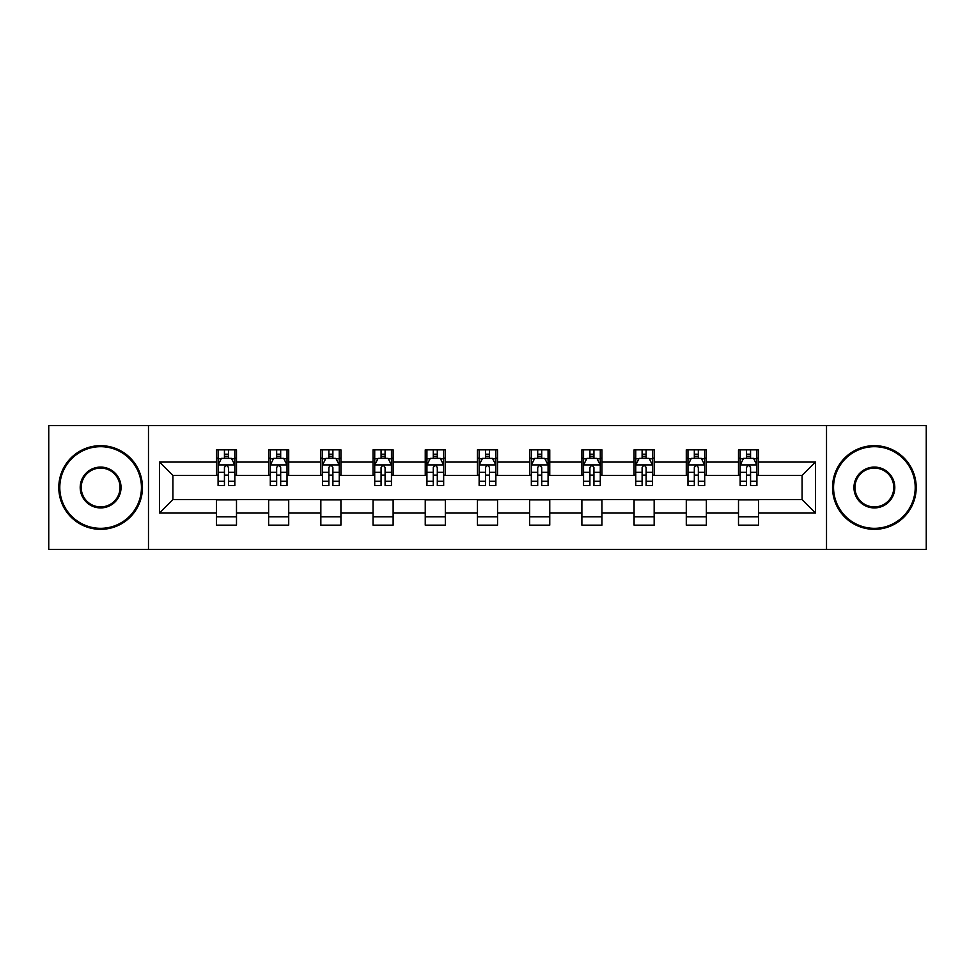<?xml version="1.0" encoding="UTF-8"?>
<svg xmlns="http://www.w3.org/2000/svg" width="975" height="975" viewBox="0 0 975 975"><rect width="100%" height="100%" fill="white"/><g stroke="black" fill="none" stroke-linecap="round" stroke-linejoin="round"><path stroke-width="1.46" d="M826.52 549.413L926.25 549.413L926.25 425.587L826.52 425.587L826.52 549.413L148.48 549.413L148.48 425.587L48.75 425.587L48.75 549.413L148.48 549.413M826.52 425.587L148.48 425.587M758.587 462.065L758.587 449.853L738.502 449.853L738.502 462.065L706.375 462.065L706.375 449.853L686.29 449.853L686.29 462.065L654.164 462.065L654.164 449.853L634.079 449.853L634.079 462.065L601.953 462.065L601.953 449.853L581.88 449.853L581.88 462.065L549.754 462.065L549.754 449.853L529.669 449.853L529.669 462.065L497.543 462.065L497.543 449.853L477.457 449.853L477.457 462.065L445.331 462.065L445.331 449.853L425.246 449.853L425.246 462.065L393.12 462.065L393.12 449.853L373.047 449.853L373.047 462.065L340.921 462.065L340.921 449.853L320.836 449.853L320.836 462.065L288.71 462.065L288.71 449.853L268.625 449.853L268.625 462.065L236.498 462.065L236.498 449.853L216.413 449.853L216.413 462.065L159.522 462.065L159.522 512.935L172.916 499.553L216.413 499.553L216.413 525.147L236.498 525.147L236.498 499.553L268.625 499.553L268.625 525.147L288.71 525.147L288.71 499.553L320.836 499.553L320.836 525.147L340.921 525.147L340.921 499.553L373.047 499.553L373.047 525.147L393.12 525.147L393.12 499.553L425.246 499.553L425.246 525.147L445.331 525.147L445.331 499.553L477.457 499.553L477.457 525.147L497.543 525.147L497.543 499.553L529.669 499.553L529.669 525.147L549.754 525.147L549.754 499.553L581.88 499.553L581.88 525.147L601.953 525.147L601.953 499.553L634.079 499.553L634.079 525.147L654.164 525.147L654.164 499.553L686.29 499.553L686.29 525.147L706.375 525.147L706.375 499.553L738.502 499.553L738.502 525.147L758.587 525.147L758.587 499.553L802.084 499.553L802.084 475.447L758.587 475.447L758.587 462.065L815.478 462.065L815.478 512.935L758.587 512.935M738.502 512.935L706.375 512.935M686.29 512.935L654.164 512.935M634.079 512.935L601.953 512.935M581.88 512.935L549.754 512.935M529.669 512.935L497.543 512.935M477.457 512.935L445.331 512.935M425.246 512.935L393.12 512.935M373.047 512.935L340.921 512.935M320.836 512.935L288.71 512.935M268.625 512.935L236.498 512.935M216.413 512.935L159.522 512.935M738.502 462.065L738.502 475.447L706.375 475.447L706.375 462.065M686.29 462.065L686.29 475.447L654.164 475.447L654.164 462.065M634.079 462.065L634.079 475.447L601.953 475.447L601.953 462.065M581.88 462.065L581.88 475.447L549.754 475.447L549.754 462.065M529.669 462.065L529.669 475.447L497.543 475.447L497.543 462.065M477.457 462.065L477.457 475.447L445.331 475.447L445.331 462.065M425.246 462.065L425.246 475.447L393.12 475.447L393.12 462.065M373.047 462.065L373.047 475.447L340.921 475.447L340.921 462.065M320.836 462.065L320.836 475.447L288.71 475.447L288.71 462.065M268.625 462.065L268.625 475.447L236.498 475.447L236.498 462.065M216.413 462.065L216.413 475.447L172.916 475.447L159.522 462.065M172.916 475.447L172.916 499.553M815.478 512.935L802.084 499.553M802.084 475.447L815.478 462.065M216.413 458.213L218.095 458.213M224.445 458.213L228.467 458.213M234.829 458.213L236.498 458.213M216.413 475.117L218.095 475.117M224.445 475.117L228.467 475.117M234.829 475.117L236.498 475.117M216.413 499.883L236.498 499.883M216.413 516.787L236.498 516.787M268.625 499.883L288.71 499.883M268.625 516.787L288.71 516.787M268.625 458.213L270.294 458.213M276.656 458.213L280.678 458.213M287.028 458.213L288.71 458.213M268.625 475.117L270.294 475.117M276.656 475.117L280.678 475.117M287.028 475.117L288.71 475.117M320.836 499.883L340.921 499.883M320.836 516.787L340.921 516.787M320.836 458.213L322.506 458.213M328.867 458.213L332.889 458.213M339.239 458.213L340.921 458.213M320.836 475.117L322.506 475.117M328.867 475.117L332.889 475.117M339.239 475.117L340.921 475.117M373.047 499.883L393.12 499.883M373.047 516.787L393.12 516.787M373.047 458.213L374.717 458.213M381.079 458.213L385.088 458.213M391.45 458.213L393.12 458.213M373.047 475.117L374.717 475.117M381.079 475.117L385.088 475.117M391.45 475.117L393.12 475.117M425.246 499.883L445.331 499.883M425.246 516.787L445.331 516.787M425.246 458.213L426.928 458.213M433.278 458.213L437.3 458.213M443.662 458.213L445.331 458.213M425.246 475.117L426.928 475.117M433.278 475.117L437.3 475.117M443.662 475.117L445.331 475.117M477.457 499.883L497.543 499.883M477.457 516.787L497.543 516.787M477.457 458.213L479.139 458.213M485.489 458.213L489.511 458.213M495.861 458.213L497.543 458.213M477.457 475.117L479.139 475.117M485.489 475.117L489.511 475.117M495.861 475.117L497.543 475.117M529.669 499.883L549.754 499.883M529.669 516.787L549.754 516.787M529.669 458.213L531.338 458.213M537.7 458.213L541.722 458.213M548.072 458.213L549.754 458.213M529.669 475.117L531.338 475.117M537.7 475.117L541.722 475.117M548.072 475.117L549.754 475.117M581.88 499.883L601.953 499.883M581.88 516.787L601.953 516.787M581.88 458.213L583.55 458.213M589.912 458.213L593.921 458.213M600.283 458.213L601.953 458.213M581.88 475.117L583.55 475.117M589.912 475.117L593.921 475.117M600.283 475.117L601.953 475.117M634.079 499.883L654.164 499.883M634.079 516.787L654.164 516.787M634.079 458.213L635.761 458.213M642.111 458.213L646.132 458.213M652.494 458.213L654.164 458.213M634.079 475.117L635.761 475.117M642.111 475.117L646.132 475.117M652.494 475.117L654.164 475.117M686.29 499.883L706.375 499.883M686.29 516.787L706.375 516.787M686.29 458.213L687.972 458.213M694.322 458.213L698.344 458.213M704.706 458.213L706.375 458.213M686.29 475.117L687.972 475.117M694.322 475.117L698.344 475.117M704.706 475.117L706.375 475.117M738.502 499.883L758.587 499.883M738.502 516.787L758.587 516.787M738.502 458.213L740.171 458.213M746.533 458.213L750.555 458.213M756.905 458.213L758.587 458.213M738.502 475.117L740.171 475.117M746.533 475.117L750.555 475.117M756.905 475.117L758.587 475.117M228.467 454.204L224.445 454.204M234.829 481.297L228.467 481.297L228.467 485.489L234.829 485.489L234.829 465.075L231.477 458.384L221.435 458.384L218.095 465.075L218.095 485.489L224.445 485.489L224.445 481.297L218.095 481.297M218.095 465.075L218.095 449.853M234.829 465.075L234.829 449.853M224.445 458.384L224.445 449.853M228.467 449.853L228.467 458.384M228.467 481.297L228.467 467.586C227.126 465.014 225.786 465.014 224.445 467.586L224.445 481.297M100.62 446.672A40.828 40.828 0 0 0 59.792 487.5A40.828 40.828 0 0 0 100.62 528.328A40.828 40.828 0 0 0 141.448 487.5A40.828 40.828 0 0 0 100.62 446.672M100.62 529.327A41.828 41.828 0 0 1 58.793 487.5A41.828 41.828 0 0 1 100.62 445.673A41.828 41.828 0 0 1 142.46 487.5A41.828 41.828 0 0 1 100.62 529.327M100.62 467.086A20.414 20.414 0 0 1 121.034 487.5A20.414 20.414 0 0 1 100.62 507.914A20.414 20.414 0 0 1 80.206 487.5A20.414 20.414 0 0 1 100.62 467.086M100.62 506.915A19.415 19.415 0 0 0 120.035 487.5A19.415 19.415 0 0 0 100.62 468.085A19.415 19.415 0 0 0 81.218 487.5A19.415 19.415 0 0 0 100.62 506.915M874.38 446.672A40.828 40.828 0 0 0 833.552 487.5A40.828 40.828 0 0 0 874.38 528.328A40.828 40.828 0 0 0 915.208 487.5A40.828 40.828 0 0 0 874.38 446.672M874.38 529.327A41.828 41.828 0 0 1 832.54 487.5A41.828 41.828 0 0 1 874.38 445.673A41.828 41.828 0 0 1 916.207 487.5A41.828 41.828 0 0 1 874.38 529.327M874.38 467.086A20.414 20.414 0 0 1 894.794 487.5A20.414 20.414 0 0 1 874.38 507.914A20.414 20.414 0 0 1 853.966 487.5A20.414 20.414 0 0 1 874.38 467.086M874.38 506.915A19.415 19.415 0 0 0 893.783 487.5A19.415 19.415 0 0 0 874.38 468.085A19.415 19.415 0 0 0 854.965 487.5A19.415 19.415 0 0 0 874.38 506.915M280.678 454.204L276.656 454.204M287.028 481.297L280.678 481.297L280.678 485.489L287.028 485.489L287.028 465.075L283.688 458.384L273.646 458.384L270.294 465.075L270.294 485.489L276.656 485.489L276.656 481.297L270.294 481.297M270.294 465.075L270.294 449.853M287.028 465.075L287.028 449.853M276.656 458.384L276.656 449.853M280.678 449.853L280.678 458.384M280.678 481.297L280.678 467.586C279.337 465.014 277.997 465.014 276.656 467.586L276.656 481.297M332.889 454.204L328.867 454.204M339.239 481.297L332.889 481.297L332.889 485.489L339.239 485.489L339.239 465.075L335.9 458.384L325.857 458.384L322.506 465.075L322.506 485.489L328.867 485.489L328.867 481.297L322.506 481.297M322.506 465.075L322.506 449.853M339.239 465.075L339.239 449.853M328.867 458.384L328.867 449.853M332.889 449.853L332.889 458.384M332.889 481.297L332.889 467.586C331.549 465.014 330.208 465.014 328.867 467.586L328.867 481.297M385.088 454.204L381.079 454.204M391.45 481.297L385.088 481.297L385.088 485.489L391.45 485.489L391.45 465.075L388.099 458.384L378.068 458.384L374.717 465.075L374.717 485.489L381.079 485.489L381.079 481.297L374.717 481.297M374.717 465.075L374.717 449.853M391.45 465.075L391.45 449.853M381.079 458.384L381.079 449.853M385.088 449.853L385.088 458.384M385.088 481.297L385.088 467.586C383.76 465.014 382.419 465.014 381.079 467.586L381.079 481.297M437.3 454.204L433.278 454.204M443.662 481.297L437.3 481.297L437.3 485.489L443.662 485.489L443.662 465.075L440.31 458.384L430.268 458.384L426.928 465.075L426.928 485.489L433.278 485.489L433.278 481.297L426.928 481.297M426.928 465.075L426.928 449.853M443.662 465.075L443.662 449.853M433.278 458.384L433.278 449.853M437.3 449.853L437.3 458.384M437.3 481.297L437.3 467.586C435.959 465.014 434.618 465.014 433.278 467.586L433.278 481.297M489.511 454.204L485.489 454.204M495.861 481.297L489.511 481.297L489.511 485.489L495.861 485.489L495.861 465.075L492.521 458.384L482.479 458.384L479.139 465.075L479.139 485.489L485.489 485.489L485.489 481.297L479.139 481.297M479.139 465.075L479.139 449.853M495.861 465.075L495.861 449.853M485.489 458.384L485.489 449.853M489.511 449.853L489.511 458.384M489.511 481.297L489.511 467.586C488.17 465.014 486.83 465.014 485.489 467.586L485.489 481.297M541.722 454.204L537.7 454.204M548.072 481.297L541.722 481.297L541.722 485.489L548.072 485.489L548.072 465.075L544.732 458.384L534.69 458.384L531.338 465.075L531.338 485.489L537.7 485.489L537.7 481.297L531.338 481.297M531.338 465.075L531.338 449.853M548.072 465.075L548.072 449.853M537.7 458.384L537.7 449.853M541.722 449.853L541.722 458.384M541.722 481.297L541.722 467.586C540.382 465.014 539.041 465.014 537.7 467.586L537.7 481.297M593.921 454.204L589.912 454.204M600.283 481.297L593.921 481.297L593.921 485.489L600.283 485.489L600.283 465.075L596.932 458.384L586.901 458.384L583.55 465.075L583.55 485.489L589.912 485.489L589.912 481.297L583.55 481.297M583.55 465.075L583.55 449.853M600.283 465.075L600.283 449.853M589.912 458.384L589.912 449.853M593.921 449.853L593.921 458.384M593.921 481.297L593.921 467.586C592.593 465.014 591.252 465.014 589.912 467.586L589.912 481.297M646.132 454.204L642.111 454.204M652.494 481.297L646.132 481.297L646.132 485.489L652.494 485.489L652.494 465.075L649.143 458.384L639.1 458.384L635.761 465.075L635.761 485.489L642.111 485.489L642.111 481.297L635.761 481.297M635.761 465.075L635.761 449.853M652.494 465.075L652.494 449.853M642.111 458.384L642.111 449.853M646.132 449.853L646.132 458.384M646.132 481.297L646.132 467.586C644.792 465.014 643.451 465.014 642.111 467.586L642.111 481.297M698.344 454.204L694.322 454.204M704.706 481.297L698.344 481.297L698.344 485.489L704.706 485.489L704.706 465.075L701.354 458.384L691.312 458.384L687.972 465.075L687.972 485.489L694.322 485.489L694.322 481.297L687.972 481.297M687.972 465.075L687.972 449.853M704.706 465.075L704.706 449.853M694.322 458.384L694.322 449.853M698.344 449.853L698.344 458.384M698.344 481.297L698.344 467.586C697.003 465.014 695.662 465.014 694.322 467.586L694.322 481.297M750.555 454.204L746.533 454.204M756.905 481.297L750.555 481.297L750.555 485.489L756.905 485.489L756.905 465.075L753.565 458.384L743.523 458.384L740.171 465.075L740.171 485.489L746.533 485.489L746.533 481.297L740.171 481.297M740.171 465.075L740.171 449.853M756.905 465.075L756.905 449.853M746.533 458.384L746.533 449.853M750.555 449.853L750.555 458.384M750.555 481.297L750.555 467.586C749.214 465.014 747.874 465.014 746.533 467.586L746.533 481.297M234.743 464.904L218.181 464.904M218.095 458.786L221.24 458.786M231.684 458.786L234.829 458.786M224.445 472.327L218.095 472.327M234.829 472.327L228.467 472.327M228.467 456.324L224.445 456.324M286.955 464.904L270.38 464.904M270.294 458.786L273.451 458.786M283.883 458.786L287.028 458.786M276.656 472.327L270.294 472.327M287.028 472.327L280.678 472.327M280.678 456.324L276.656 456.324M339.154 464.904L322.591 464.904M322.506 458.786L325.65 458.786M336.095 458.786L339.239 458.786M328.867 472.327L322.506 472.327M339.239 472.327L332.889 472.327M332.889 456.324L328.867 456.324M391.365 464.904L374.802 464.904M374.717 458.786L377.861 458.786M388.306 458.786L391.45 458.786M381.079 472.327L374.717 472.327M391.45 472.327L385.088 472.327M385.088 456.324L381.079 456.324M443.576 464.904L427.013 464.904M426.928 458.786L430.072 458.786M440.517 458.786L443.662 458.786M433.278 472.327L426.928 472.327M443.662 472.327L437.3 472.327M437.3 456.324L433.278 456.324M495.788 464.904L479.212 464.904M479.139 458.786L482.284 458.786M492.716 458.786L495.861 458.786M485.489 472.327L479.139 472.327M495.861 472.327L489.511 472.327M489.511 456.324L485.489 456.324M547.987 464.904L531.424 464.904M531.338 458.786L534.483 458.786M544.928 458.786L548.072 458.786M537.7 472.327L531.338 472.327M548.072 472.327L541.722 472.327M541.722 456.324L537.7 456.324M600.198 464.904L583.635 464.904M583.55 458.786L586.694 458.786M597.139 458.786L600.283 458.786M589.912 472.327L583.55 472.327M600.283 472.327L593.921 472.327M593.921 456.324L589.912 456.324M652.409 464.904L635.846 464.904M635.761 458.786L638.905 458.786M649.35 458.786L652.494 458.786M642.111 472.327L635.761 472.327M652.494 472.327L646.132 472.327M646.132 456.324L642.111 456.324M704.62 464.904L688.045 464.904M687.972 458.786L691.117 458.786M701.549 458.786L704.706 458.786M694.322 472.327L687.972 472.327M704.706 472.327L698.344 472.327M698.344 456.324L694.322 456.324M756.819 464.904L740.257 464.904M740.171 458.786L743.316 458.786M753.76 458.786L756.905 458.786M746.533 472.327L740.171 472.327M756.905 472.327L750.555 472.327M750.555 456.324L746.533 456.324"/></g></svg>
